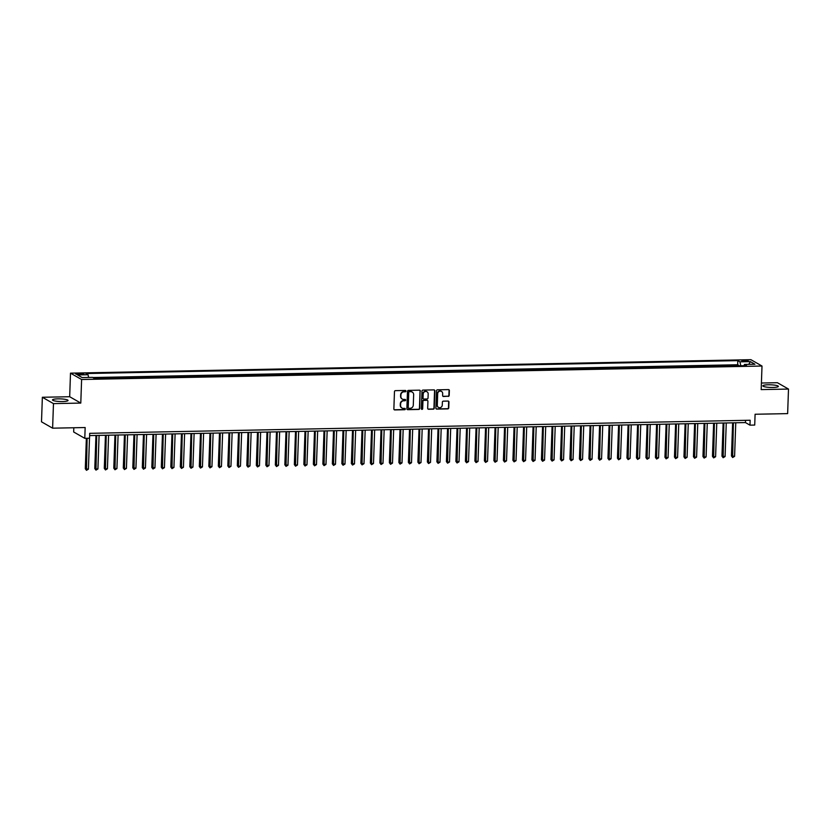 <?xml version="1.0" encoding="UTF-8"?>
<svg xmlns="http://www.w3.org/2000/svg" width="830" height="830" viewBox="0 0 830 830"><rect width="100%" height="100%" fill="white"/><g stroke="black" fill="none" stroke-linecap="round" stroke-linejoin="round"><path stroke-width="1.25" d="M405.974 391.117A0.685 0.643 119.8 0 0 405.341 390.453L395.433 390.65A0.975 0.913 119.8 0 0 394.468 391.636L393.866 408.983A0.975 0.913 119.8 0 0 394.758 409.927L404.667 409.73A0.685 0.643 119.8 0 0 405.04 408.464A0.685 0.643 119.8 0 0 404.718 408.381L403.432 408.412A3.133 2.936 119.8 0 1 400.558 405.382L400.61 403.94A3.133 2.936 119.8 0 1 403.702 400.797L404.988 400.766A0.685 0.643 119.8 0 0 405.351 399.5A0.685 0.643 119.8 0 0 405.03 399.417L403.754 399.438A3.133 2.936 119.8 0 1 400.869 396.418L400.921 394.966A3.133 2.936 119.8 0 1 404.013 391.822L405.299 391.802A0.685 0.643 119.8 0 0 405.974 391.117M402.156 398.981A3.133 2.936 119.8 0 1 400.568 396.242L400.62 394.8A3.133 2.936 119.8 0 1 403.712 391.656L404.999 391.625A0.685 0.643 119.8 0 0 405.497 390.463M394.167 409.709A0.975 0.913 119.8 0 0 394.458 409.761L404.376 409.564A0.685 0.643 119.8 0 0 404.874 408.401M401.845 407.955A3.133 2.936 119.8 0 1 400.257 405.206L400.309 403.764A3.133 2.936 119.8 0 1 403.401 400.62L404.687 400.6A0.685 0.643 119.8 0 0 405.185 399.438M768.248 384.788A7.781 1.318 2 0 0 762.822 385.857A7.781 1.318 2 0 0 772.938 387.465A7.781 1.318 2 0 0 778.364 386.396A7.781 1.318 2 0 0 768.248 384.788M57.924 398.857A7.781 1.318 2 0 0 52.498 399.925A7.781 1.318 2 0 0 62.613 401.544A7.781 1.318 2 0 0 68.039 400.475A7.781 1.318 2 0 0 57.924 398.857M744.043 360.251A3.196 0.54 2 0 0 741.813 360.697A3.196 0.54 2 0 0 745.963 361.351A3.196 0.54 2 0 0 748.193 360.915A3.196 0.54 2 0 0 744.043 360.251M448.221 396.398A0.975 0.913 119.8 0 0 449.186 395.412L449.362 390.546A0.975 0.913 119.8 0 0 448.459 389.602L437.452 389.82A0.975 0.913 119.8 0 0 436.487 390.795L435.885 408.153A0.975 0.913 119.8 0 0 436.777 409.097L447.785 408.879A0.975 0.913 119.8 0 0 448.75 407.893L448.957 402.011A0.975 0.913 119.8 0 0 448.065 401.066L443.355 401.16A0.975 0.913 119.8 0 0 442.38 402.145L442.286 405.061A2.615 2.459 119.8 0 1 438.489 407.385A2.615 2.459 119.8 0 1 437.296 405.165L437.69 393.731A2.615 2.459 119.8 0 1 441.487 391.418A2.615 2.459 119.8 0 1 442.681 393.638L442.618 395.537A0.975 0.913 119.8 0 0 443.511 396.491L447.92 396.221A0.975 0.913 119.8 0 0 448.885 395.236L449.061 390.37A0.975 0.913 119.8 0 0 448.75 389.644M53.473 403.619L80.79 403.079L69.678 396.73L42.361 397.269L53.473 403.619L52.612 428.176L85.158 427.533L84.785 438.333L89.536 438.24L89.702 433.333L750.144 420.239L749.967 425.157L754.719 425.064L755.092 414.253L787.639 413.61L788.5 389.063L777.388 382.703L761.411 383.024M80.79 403.079L81.61 379.507L762.002 366.03L761.183 389.602L788.5 389.063M420.354 391.117A0.975 0.913 119.8 0 0 419.451 390.173L408.443 390.391A0.975 0.913 119.8 0 0 407.478 391.376L406.876 408.723A0.975 0.913 119.8 0 0 407.769 409.667L418.776 409.449A0.975 0.913 119.8 0 0 419.741 408.474L420.053 390.951A0.975 0.913 119.8 0 0 419.741 390.214M422.947 390.1L433.955 389.882A0.975 0.913 119.8 0 1 434.858 390.826L434.246 408.184A0.975 0.913 119.8 0 1 433.281 409.169L428.571 409.263A0.975 0.913 119.8 0 1 427.678 408.308L427.917 401.274A0.975 0.913 119.8 0 0 427.025 400.33L423.891 400.392A0.975 0.913 119.8 0 0 422.927 401.378L422.678 408.702A0.685 0.643 119.8 0 1 421.682 409.304A0.685 0.643 119.8 0 1 421.37 408.723L421.982 391.086A0.975 0.913 119.8 0 1 422.947 390.1M52.612 428.176L41.5 421.816L42.361 397.269M738.659 365.802L733.762 365.895M729.155 365.989L724.258 366.082M719.652 366.175L714.755 366.269M710.148 366.362L705.251 366.466M700.645 366.549L695.758 366.653M691.141 366.736L686.254 366.839M681.638 366.933L676.751 367.026M672.134 367.119L667.247 367.213M662.63 367.306L657.744 367.4M653.127 367.493L648.24 367.586M643.624 367.68L638.737 367.783M634.12 367.866L629.233 367.97M624.627 368.064L619.73 368.157M615.123 368.25L610.226 368.344M605.62 368.437L600.723 368.53M596.116 368.624L591.219 368.717M586.613 368.811L581.726 368.904M577.109 368.997L572.223 369.101M567.606 369.184L562.719 369.288M558.102 369.381L553.216 369.475M548.599 369.568L543.712 369.661M539.095 369.755L534.209 369.848M529.592 369.941L524.705 370.035M520.088 370.128L515.202 370.221M510.585 370.315L505.698 370.419M501.092 370.502L496.195 370.605M491.588 370.699L486.691 370.792M482.085 370.886L477.188 370.979M472.581 371.072L467.695 371.166M463.078 371.259L458.191 371.352M453.574 371.446L448.688 371.539M444.071 371.632L439.184 371.736M434.567 371.819L429.681 371.923M425.064 372.016L420.177 372.11M415.56 372.203L410.674 372.296M406.057 372.39L401.17 372.483M396.553 372.577L391.667 372.67M387.06 372.763L382.163 372.857M377.557 372.95L372.66 373.054M368.053 373.137L363.156 373.241M358.55 373.334L353.663 373.427M349.046 373.521L344.16 373.614M339.543 373.708L334.656 373.801M330.039 373.894L325.153 373.988M320.536 374.081L315.649 374.185M311.032 374.268L306.146 374.372M301.529 374.455L296.642 374.558M292.025 374.652L287.139 374.745M282.522 374.838L277.635 374.932M273.029 375.025L268.132 375.119M263.525 375.212L258.628 375.305M254.022 375.399L249.125 375.502M244.518 375.585L239.621 375.689M235.015 375.772L230.128 375.876M225.511 375.969L220.624 376.063M216.007 376.156L211.121 376.249M206.504 376.343L201.617 376.436M197.001 376.53L192.114 376.623M187.497 376.716L182.61 376.82M177.994 376.903L173.107 377.007M168.49 377.1L163.603 377.194M158.997 377.287L154.1 377.38M149.493 377.474L144.596 377.567M139.99 377.66L135.093 377.754M130.486 377.847L125.589 377.94M120.983 378.034L116.096 378.138M111.479 378.221L106.593 378.324M101.976 378.418L97.089 378.511M79.701 374.538L81.786 374.496A3.092 0.529 2 0 0 83.955 374.071A3.092 0.529 2 0 0 79.929 373.427L77.833 373.469A3.092 0.529 2 0 0 75.675 373.894A3.092 0.529 2 0 0 79.701 374.538M81.61 379.507L70.498 373.158L750.891 359.681L762.002 366.03M738.669 365.325L737.663 364.754L737.808 360.625L85.926 373.542L88.032 374.745L88.644 377.432M737.808 360.625L739.914 361.828L750.362 361.621L754.927 364.235L744.479 364.443L746.575 365.646L94.693 378.553L92.597 377.36L82.139 377.567L77.574 374.952L88.032 374.745M101.997 377.94L102.785 378.397M111.49 377.754L112.289 378.21M120.993 377.567L121.792 378.024M130.497 377.38L131.296 377.837M140 377.194L140.799 377.64M149.504 376.996L150.303 377.453M159.007 376.81L159.806 377.266M168.511 376.623L169.31 377.079M178.014 376.436L178.813 376.893M187.518 376.249L188.317 376.706M197.021 376.063L197.81 376.519M206.525 375.876L207.313 376.322M216.028 375.679L216.817 376.135M225.532 375.492L226.32 375.949M235.025 375.305L235.824 375.762M244.528 375.119L245.327 375.575M254.032 374.932L254.831 375.388M263.535 374.745L264.334 375.202M273.039 374.558L273.838 375.004M282.542 374.361L283.341 374.818M292.046 374.174L292.845 374.631M301.549 373.988L302.348 374.444M311.053 373.801L311.841 374.257M320.556 373.614L321.345 374.071M330.06 373.427L330.848 373.874M339.563 373.23L340.352 373.687M349.057 373.044L349.855 373.5M358.56 372.857L359.359 373.313M368.064 372.67L368.862 373.127M377.567 372.483L378.366 372.94M387.071 372.296L387.869 372.753M396.574 372.11L397.373 372.556M406.077 371.913L406.876 372.369M415.581 371.726L416.38 372.182M425.085 371.539L425.873 371.996M434.588 371.352L435.377 371.809M444.092 371.166L444.88 371.622M453.595 370.979L454.384 371.435M463.088 370.792L463.887 371.238M472.592 370.595L473.391 371.052M482.095 370.408L482.894 370.865M491.599 370.221L492.398 370.678M501.102 370.035L501.901 370.491M510.606 369.848L511.405 370.305M520.109 369.661L520.908 370.118M529.613 369.475L530.412 369.921M539.116 369.277L539.915 369.734M548.62 369.091L549.408 369.547M558.123 368.904L558.912 369.36M567.627 368.717L568.415 369.174M577.12 368.53L577.919 368.987M586.623 368.344L587.422 368.8M596.127 368.157L596.926 368.603M605.63 367.96L606.429 368.416M615.134 367.773L615.933 368.23M624.637 367.586L625.436 368.043M634.141 367.4L634.94 367.856M643.644 367.213L644.443 367.669M653.148 367.026L653.947 367.483M662.651 366.839L663.44 367.285M672.155 366.642L672.943 367.099M681.658 366.455L682.447 366.912M691.162 366.269L691.95 366.725M700.655 366.082L701.454 366.538M710.158 365.895L710.957 366.352M719.662 365.708L720.461 366.165M729.165 365.522L729.964 365.968M737.663 364.754L92.898 377.526M73.818 427.751L73.673 431.984L84.785 438.333M69.678 396.73L70.498 373.158M89.63 435.574L745.465 422.574L749.967 425.157M745.537 420.333L745.465 422.574M744.479 364.443L743.96 365.698M740.817 365.76L739.914 361.828M750.362 361.621L748.774 364.36M407.177 409.46A0.975 0.913 119.8 0 0 407.468 409.501L418.476 409.283A0.975 0.913 119.8 0 0 419.44 408.298L420.053 390.951M409.429 391.719A0.685 0.643 119.8 0 0 408.744 392.403L408.215 407.634A0.685 0.643 119.8 0 0 408.848 408.298L410.196 408.277A3.133 2.936 119.8 0 0 413.288 405.133L413.651 394.717A3.133 2.936 119.8 0 0 410.777 391.698L409.128 391.553A0.685 0.643 119.8 0 0 408.453 392.237L408.744 392.403M408.391 408.111A0.685 0.643 119.8 0 1 407.914 407.468L408.453 392.237M412.074 391.978A3.133 2.936 119.8 0 0 410.477 391.521L410.777 391.698M409.128 391.553L410.477 391.521M427.979 409.045A0.975 0.913 119.8 0 0 428.27 409.086L432.98 408.993A0.975 0.913 119.8 0 0 433.945 408.007L434.557 390.66A0.975 0.913 119.8 0 0 434.246 389.924M427.315 400.371A0.975 0.913 119.8 0 0 426.724 400.153L423.601 400.216A0.975 0.913 119.8 0 0 422.626 401.201L422.678 408.702M421.547 409.2A0.685 0.643 119.8 0 0 422.377 408.526M428.176 393.97A2.615 2.459 119.8 0 0 426.983 391.75A2.615 2.459 119.8 0 0 423.186 394.074L423.041 398.099A0.975 0.913 119.8 0 0 423.943 399.043L427.066 398.981A0.975 0.913 119.8 0 0 428.031 397.995L428.176 393.97M426.827 391.667A2.615 2.459 119.8 0 0 422.885 393.897L423.186 394.074M423.352 398.825A0.975 0.913 119.8 0 1 422.74 397.923L422.885 393.897M442.919 396.273A0.975 0.913 119.8 0 0 443.21 396.315L447.92 396.221M441.332 391.335A2.615 2.459 119.8 0 0 437.389 393.565L437.69 393.731M438.344 407.291A2.615 2.459 119.8 0 1 436.995 404.988L437.389 393.565M436.186 408.879A0.975 0.913 119.8 0 0 436.476 408.92L447.484 408.702A0.975 0.913 119.8 0 0 448.449 407.727L448.657 401.845A0.975 0.913 119.8 0 0 448.356 401.108M86.351 438.302L85.293 468.763L88.416 469.147L89.495 438.24M87.119 438.282L86.486 470.32L85.293 468.763M88.416 469.147L86.486 470.32M95.948 435.449L94.796 468.577L95.543 469.002L97.919 468.95L99.092 435.387M96.716 435.428L95.99 470.133L94.796 468.577M97.919 468.95L95.99 470.133M105.452 435.262L104.29 468.379L105.047 468.815L107.423 468.763L108.595 435.2M106.219 435.242L105.493 469.946L104.29 468.379M107.423 468.763L105.493 469.946M114.955 435.065L113.793 468.193L114.55 468.628L116.926 468.577L118.099 435.003M115.723 435.055L114.986 469.759L113.793 468.193M116.926 468.577L114.986 469.759M124.459 434.879L123.297 468.006L124.054 468.442L126.43 468.39L127.602 434.816M125.226 434.868L124.49 469.573L123.297 468.006M126.43 468.39L124.49 469.573M133.962 434.692L132.8 467.819L135.933 468.203L137.106 434.63M134.73 434.681L133.993 469.386L132.8 467.819M135.933 468.203L133.993 469.386M143.466 434.505L142.304 467.632L145.426 468.016L146.599 434.443M144.223 434.495L143.497 469.199L142.304 467.632M145.426 468.016L143.497 469.199M152.969 434.318L151.807 467.446L154.93 467.83L156.102 434.256M153.726 434.298L153 469.002L151.807 467.446M154.93 467.83L153 469.002M162.462 434.132L161.31 467.259L162.058 467.684L164.433 467.632L165.606 434.069M163.23 434.111L162.504 468.815L161.31 467.259M164.433 467.632L162.504 468.815M171.966 433.945L170.814 467.062L171.561 467.498L173.937 467.446L175.109 433.883M172.733 433.924L172.007 468.628L170.814 467.062M173.937 467.446L172.007 468.628M181.469 433.748L180.318 466.875L181.065 467.311L183.44 467.259L184.613 433.685M182.237 433.737L181.511 468.442L180.318 466.875M183.44 467.259L181.511 468.442M190.973 433.561L189.821 466.688L190.568 467.124L192.944 467.072L194.116 433.499M191.74 433.551L191.014 468.255L189.821 466.688M192.944 467.072L191.014 468.255M200.476 433.374L199.325 466.502L202.447 466.885L203.62 433.312M201.244 433.364L200.518 468.068L199.325 466.502M202.447 466.885L200.518 468.068M209.98 433.187L208.828 466.315L211.951 466.699L213.123 433.125M210.747 433.167L210.021 467.881L208.828 466.315M211.951 466.699L210.021 467.881M219.483 433.001L218.321 466.128L221.454 466.512L222.627 432.938M220.251 432.98L219.525 467.684L218.321 466.128M221.454 466.512L219.525 467.684M228.987 432.814L227.825 465.941L228.582 466.367L230.958 466.315L232.13 432.752M229.754 432.793L229.018 467.498L227.825 465.941M230.958 466.315L229.018 467.498M238.49 432.627L237.328 465.744L238.085 466.18L240.461 466.128L241.634 432.565M239.258 432.606L238.521 467.311L237.328 465.744M240.461 466.128L238.521 467.311M247.994 432.43L246.832 465.557L247.589 465.993L249.965 465.941L251.137 432.368M248.761 432.42L248.025 467.124L246.832 465.557M249.965 465.941L248.025 467.124M257.497 432.243L256.335 465.371L257.093 465.806L259.458 465.755L260.63 432.181M258.265 432.233L257.528 466.937L256.335 465.371M259.458 465.755L257.528 466.937M267.001 432.057L265.839 465.184L268.962 465.568L270.134 431.994M267.758 432.046L267.032 466.751L265.839 465.184M268.962 465.568L267.032 466.751M276.494 431.87L275.342 464.997L278.465 465.381L279.637 431.808M277.262 431.849L276.535 466.564L275.342 464.997M278.465 465.381L276.535 466.564M285.997 431.683L284.846 464.81L287.969 465.194L289.141 431.621M286.765 431.662L286.039 466.367L284.846 464.81M287.969 465.194L286.039 466.367M295.501 431.496L294.349 464.624L295.096 465.049L297.472 464.997L298.644 431.434M296.269 431.476L295.542 466.18L294.349 464.624M297.472 464.997L295.542 466.18M305.004 431.31L303.853 464.427L304.6 464.862L306.976 464.81L308.148 431.247M305.772 431.289L305.046 465.993L303.853 464.427M306.976 464.81L305.046 465.993M314.508 431.112L313.356 464.24L314.103 464.676L316.479 464.624L317.651 431.05M315.276 431.102L314.549 465.806L313.356 464.24M316.479 464.624L314.549 465.806M324.011 430.926L322.86 464.053L325.983 464.437L327.155 430.863M324.779 430.915L324.053 465.62L322.86 464.053M325.983 464.437L324.053 465.62M333.515 430.739L332.353 463.866L335.486 464.25L336.658 430.677M334.283 430.729L333.556 465.433L332.353 463.866M335.486 464.25L333.556 465.433M343.018 430.552L341.856 463.68L344.99 464.063L346.162 430.49M343.786 430.531L343.049 465.236L341.856 463.68M344.99 464.063L343.049 465.236M352.522 430.365L351.36 463.493L354.493 463.877L355.665 430.303M353.29 430.345L352.553 465.049L351.36 463.493M354.493 463.877L352.553 465.049M362.025 430.179L360.863 463.306L361.621 463.731L363.997 463.68L365.169 430.116M362.793 430.158L362.056 464.862L360.863 463.306M363.997 463.68L362.056 464.862M371.529 429.982L370.367 463.109L371.124 463.545L373.5 463.493L374.672 429.919M372.296 429.971L371.56 464.676L370.367 463.109M373.5 463.493L371.56 464.676M381.032 429.795L379.87 462.922L380.617 463.358L382.993 463.306L384.166 429.733M381.79 429.784L381.063 464.489L379.87 462.922M382.993 463.306L381.063 464.489M390.525 429.608L389.374 462.735L392.497 463.119L393.669 429.546M391.293 429.598L390.567 464.302L389.374 462.735M392.497 463.119L390.567 464.302M400.029 429.421L398.877 462.549L402 462.933L403.173 429.359M400.797 429.411L400.07 464.115L398.877 462.549M402 462.933L400.07 464.115M409.532 429.235L408.381 462.362L411.504 462.746L412.676 429.172M410.3 429.214L409.574 463.918L408.381 462.362M411.504 462.746L409.574 463.918M419.036 429.048L417.884 462.175L418.631 462.601L421.007 462.549L422.18 428.986M419.804 429.027L419.077 463.731L417.884 462.175M421.007 462.549L419.077 463.731M428.539 428.861L427.388 461.988L428.135 462.414L430.511 462.362L431.683 428.799M429.307 428.84L428.581 463.545L427.388 461.988M430.511 462.362L428.581 463.545M438.043 428.664L436.891 461.791L437.638 462.227L440.014 462.175L441.187 428.602M438.811 428.654L438.084 463.358L436.891 461.791M440.014 462.175L438.084 463.358M447.546 428.477L446.395 461.605L447.142 462.04L449.518 461.988L450.69 428.415M448.314 428.467L447.588 463.171L446.395 461.605M449.518 461.988L447.588 463.171M457.05 428.29L455.888 461.418L459.021 461.802L460.194 428.228M457.818 428.28L457.081 462.984L455.888 461.418M459.021 461.802L457.081 462.984M466.553 428.104L465.391 461.231L468.525 461.615L469.697 428.041M467.321 428.093L466.585 462.798L465.391 461.231M468.525 461.615L466.585 462.798M476.057 427.917L474.895 461.044L478.028 461.428L479.201 427.855M476.825 427.896L476.088 462.601L474.895 461.044M478.028 461.428L476.088 462.601M485.56 427.73L484.398 460.858L485.156 461.283L487.532 461.231L488.704 427.668M486.328 427.709L485.592 462.414L484.398 460.858M487.532 461.231L485.592 462.414M495.064 427.543L493.902 460.66L494.649 461.096L497.025 461.044L498.197 427.481M495.821 427.523L495.095 462.227L493.902 460.66M497.025 461.044L495.095 462.227M504.567 427.346L503.405 460.474L504.152 460.909L506.528 460.858L507.701 427.284M505.325 427.336L504.599 462.04L503.405 460.474M506.528 460.858L504.599 462.04M514.061 427.16L512.909 460.287L513.656 460.723L516.032 460.671L517.204 427.097M514.828 427.149L514.102 461.854L512.909 460.287M516.032 460.671L514.102 461.854M523.564 426.973L522.412 460.1L525.535 460.484L526.708 426.911M524.332 426.962L523.606 461.667L522.412 460.1M525.535 460.484L523.606 461.667M533.067 426.786L531.916 459.913L535.039 460.297L536.211 426.724M533.835 426.776L533.109 461.48L531.916 459.913M535.039 460.297L533.109 461.48M542.571 426.599L541.419 459.727L544.542 460.111L545.715 426.537M543.339 426.579L542.613 461.283L541.419 459.727M544.542 460.111L542.613 461.283M552.075 426.413L550.923 459.54L551.67 459.965L554.046 459.913L555.218 426.35M552.842 426.392L552.116 461.096L550.923 459.54M554.046 459.913L552.116 461.096M561.578 426.226L560.426 459.343L561.173 459.779L563.549 459.727L564.722 426.163M562.346 426.205L561.62 460.909L560.426 459.343M563.549 459.727L561.62 460.909M571.082 426.029L569.92 459.156L570.677 459.592L573.053 459.54L574.225 425.966M571.849 426.018L571.123 460.723L569.92 459.156M573.053 459.54L571.123 460.723M580.585 425.842L579.423 458.969L580.18 459.405L582.556 459.353L583.729 425.78M581.353 425.832L580.616 460.536L579.423 458.969M582.556 459.353L580.616 460.536M590.089 425.655L588.927 458.783L592.06 459.166L593.232 425.593M590.856 425.645L590.12 460.349L588.927 458.783M592.06 459.166L590.12 460.349M599.592 425.468L598.43 458.596L601.563 458.98L602.736 425.406M600.36 425.458L599.623 460.162L598.43 458.596M601.563 458.98L599.623 460.162M609.096 425.282L607.934 458.409L611.056 458.793L612.229 425.219M609.853 425.261L609.127 459.965L607.934 458.409M611.056 458.793L609.127 459.965M618.599 425.095L617.437 458.222L618.184 458.648L620.56 458.596L621.732 425.033M619.356 425.074L618.63 459.779L617.437 458.222M620.56 458.596L618.63 459.779M628.092 424.908L626.941 458.025L627.688 458.461L630.063 458.409L631.236 424.846M628.86 424.887L628.134 459.592L626.941 458.025M630.063 458.409L628.134 459.592M637.596 424.711L636.444 457.838L637.191 458.274L639.567 458.222L640.739 424.649M638.363 424.701L637.637 459.405L636.444 457.838M639.567 458.222L637.637 459.405M647.099 424.524L645.948 457.652L646.695 458.087L649.07 458.036L650.243 424.462M647.867 424.514L647.141 459.218L645.948 457.652M649.07 458.036L647.141 459.218M656.603 424.338L655.451 457.465L658.574 457.849L659.746 424.275M657.37 424.327L656.644 459.032L655.451 457.465M658.574 457.849L656.644 459.032M666.106 424.151L664.955 457.278L668.077 457.662L669.25 424.089M666.874 424.13L666.148 458.845L664.955 457.278M668.077 457.662L666.148 458.845M675.61 423.964L674.458 457.091L677.581 457.475L678.753 423.902M676.377 423.943L675.651 458.648L674.458 457.091M677.581 457.475L675.651 458.648M685.113 423.777L683.951 456.905L684.709 457.33L687.084 457.278L688.257 423.715M685.881 423.757L685.155 458.461L683.951 456.905M687.084 457.278L685.155 458.461M694.617 423.591L693.455 456.708L694.212 457.143L696.588 457.091L697.76 423.528M695.384 423.57L694.648 458.274L693.455 456.708M696.588 457.091L694.648 458.274M704.12 423.393L702.958 456.521L703.716 456.957L706.091 456.905L707.264 423.331M704.888 423.383L704.151 458.087L702.958 456.521M706.091 456.905L704.151 458.087M713.624 423.207L712.462 456.334L713.219 456.77L715.595 456.718L716.767 423.144M714.391 423.196L713.655 457.901L712.462 456.334M715.595 456.718L713.655 457.901M723.127 423.02L721.965 456.147L725.088 456.531L726.26 422.958M723.895 423.01L723.158 457.714L721.965 456.147M725.088 456.531L723.158 457.714M732.631 422.833L731.469 455.961L734.591 456.344L735.764 422.771M733.388 422.812L732.662 457.527L731.469 455.961M734.591 456.344L732.662 457.527M77.802 374.475L77.833 373.469M79.888 374.538L79.929 373.427"/></g></svg>
